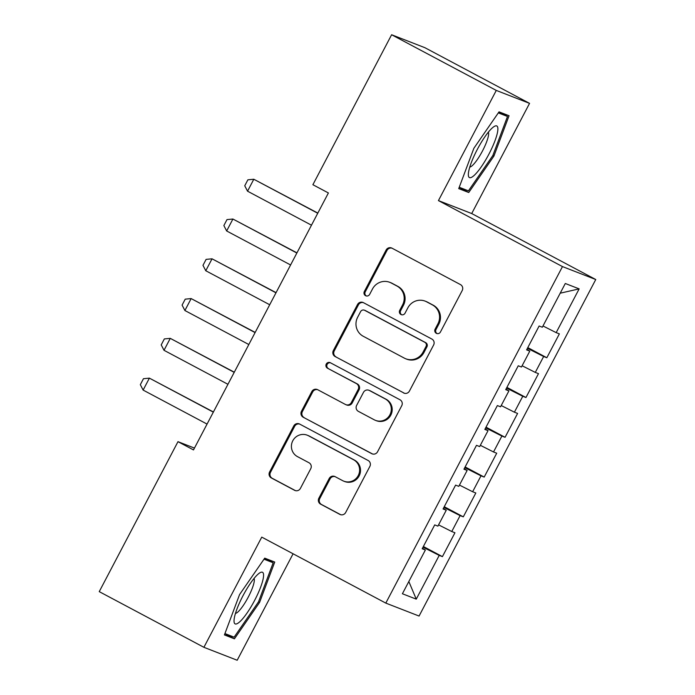 <?xml version="1.0" encoding="UTF-8"?>
<svg xmlns="http://www.w3.org/2000/svg" width="695" height="695" viewBox="0 0 695 695"><rect width="100%" height="100%" fill="white"/><g stroke="black" fill="none" stroke-linecap="round" stroke-linejoin="round"><path stroke-width="1.04" d="M436.338 333.322A3.084 3.015 -68.7 0 0 440.439 332.002L462.218 290.519A4.413 4.309 -68.7 0 0 460.464 284.594L391.971 248.158A4.413 4.309 -68.7 0 0 386.116 250.044L364.336 291.526A3.084 3.015 -68.7 0 0 365.883 295.827A3.084 3.015 -68.7 0 0 369.662 294.359L372.485 288.99A14.117 13.787 -68.7 0 1 391.216 282.978L396.923 286.01A14.117 13.787 -68.7 0 1 402.544 304.983L399.721 310.352A3.084 3.015 -68.7 0 0 401.267 314.644A3.084 3.015 -68.7 0 0 405.046 313.184L407.869 307.815A14.117 13.787 -68.7 0 1 426.6 301.795L432.307 304.836A14.117 13.787 -68.7 0 1 437.928 323.801L435.105 329.169A3.084 3.015 -68.7 0 0 436.338 333.322M318.857 498.219A4.413 4.309 -68.7 0 0 320.612 504.144L339.82 514.37A4.413 4.309 -68.7 0 0 345.676 512.484L369.87 466.415A4.413 4.309 -68.7 0 0 368.115 460.49L299.623 424.054A4.413 4.309 -68.7 0 0 293.768 425.939L269.582 472.009A4.413 4.309 -68.7 0 0 271.337 477.943L294.55 490.288A4.413 4.309 -68.7 0 0 300.405 488.403L310.752 468.691A4.413 4.309 -68.7 0 0 308.997 462.757L297.486 456.632A11.798 11.528 -68.7 0 1 292.491 441.386A11.798 11.528 -68.7 0 1 308.458 435.748L353.546 459.734A11.798 11.528 -68.7 0 1 358.533 474.98A11.798 11.528 -68.7 0 1 342.574 480.619L335.06 476.622A4.413 4.309 -68.7 0 0 329.204 478.499L318.857 498.219L319.752 498.567A4.413 4.309 -68.7 0 0 321.507 504.501L340.724 514.717A4.413 4.309 -68.7 0 0 340.732 514.726L339.82 514.37M193.488 449.926L328.396 192.958L312.889 184.714L391.615 34.75L496.282 90.419L438.432 200.603L562.472 266.585L385.803 603.104L261.754 537.122L203.904 647.306L99.246 591.636L177.981 441.673L193.488 449.926M403.578 392.944A4.413 4.309 -68.7 0 0 409.433 391.059L433.619 344.989A4.413 4.309 -68.7 0 0 431.864 339.056L363.372 302.629A4.413 4.309 -68.7 0 0 357.525 304.514L333.331 350.584A4.413 4.309 -68.7 0 0 335.086 356.509L404.473 393.292A4.413 4.309 -68.7 0 0 404.49 393.292L335.086 356.509M401.745 405.698L377.559 451.776A4.413 4.309 -68.7 0 1 371.703 453.653L303.211 417.226A4.413 4.309 -68.7 0 1 301.456 411.301L311.812 391.58A4.413 4.309 -68.7 0 1 317.667 389.695L345.441 404.473A4.413 4.309 -68.7 0 0 351.296 402.596L358.16 389.513A4.413 4.309 -68.7 0 0 356.405 383.588L327.493 368.202A3.084 3.015 -68.7 0 1 326.181 364.215A3.084 3.015 -68.7 0 1 330.36 362.738L399.99 399.773A4.413 4.309 -68.7 0 1 401.745 405.698M562.472 266.585L595.754 279.529L419.076 616.048L385.803 603.104M527.792 347.604L546.835 357.743L559.371 333.869L556.174 332.627L579.152 288.877L565.296 283.49L542.326 327.241L539.129 325.998L526.601 349.872L529.798 351.114L521.441 367.021L518.253 365.779L505.717 389.643L508.914 390.885L500.556 406.801L497.368 405.559L484.832 429.423L488.029 430.665L479.672 446.572L476.483 445.339L463.947 469.203L467.144 470.445L458.787 486.352L455.599 485.11L443.071 508.975L446.259 510.217L437.902 526.132L434.714 524.89L422.186 548.755L425.375 549.997L422.421 548.303M546.835 357.743L543.646 356.5L535.289 372.407L522.11 365.752M506.907 387.384L525.959 397.514L538.486 373.649L535.289 372.407M525.959 397.514L522.762 396.272L514.404 412.187L501.225 405.533M486.022 427.164L505.074 437.294L517.601 413.429L514.404 412.187M505.074 437.294L501.877 436.052L493.528 451.967L480.341 445.304M465.137 466.936L484.189 477.074L496.716 453.209L493.528 451.967M484.189 477.074L480.992 475.832L472.643 491.739L459.456 485.084M444.253 506.716L463.304 516.845L475.832 492.981L472.643 491.739M463.304 516.845L460.107 515.612L451.759 531.519L438.571 524.864M423.368 546.496L442.42 556.625L454.947 532.761L451.759 531.519M442.42 556.625L439.223 555.383L416.253 599.142L402.405 593.756L425.375 549.997M446.259 510.217L443.306 508.523M439.223 555.383L423.003 547.191M416.253 599.142L408.834 581.507M467.144 470.445L464.191 468.743M460.107 515.612L443.888 507.42M488.029 430.665L485.075 428.963M480.992 475.832L464.773 467.639M508.914 390.885L505.96 389.191M501.877 436.052L485.657 427.859M529.798 351.114L526.845 349.411M522.762 396.272L506.542 388.079M543.646 356.5L527.427 348.308M194.452 448.084L177.981 441.673M203.904 647.306L237.186 660.25L293.082 553.785M438.432 200.603L471.714 213.547L529.555 103.364L496.282 90.419M529.555 103.364L424.897 47.694L391.615 34.75M471.714 213.547L595.754 279.529M579.152 288.877L560.196 293.194M556.174 332.627L542.995 325.972M468.751 192.515L493.91 156.08L509.053 115.744L499.036 111.852L473.868 148.287L458.726 188.623L468.751 192.515L459.178 187.424M274.742 562.055L264.717 558.154L239.558 594.59L224.416 634.926L234.432 638.818L259.6 602.383L274.742 562.055M437.12 333.6A3.084 3.015 -68.7 0 1 436.008 329.526L438.823 324.157A14.117 13.787 -68.7 0 0 433.211 305.183L432.307 304.836M425.158 301.135L426.061 301.482A14.117 13.787 -68.7 0 1 427.503 302.143L433.211 305.183M389.773 282.309L390.677 282.665A14.117 13.787 -68.7 0 1 392.119 283.325L397.827 286.357A14.117 13.787 -68.7 0 1 403.439 305.331L400.624 310.7A3.084 3.015 -68.7 0 0 401.727 314.783M391.963 248.158A4.413 4.309 -68.7 0 0 387.019 250.391L365.24 291.874A3.084 3.015 -68.7 0 0 366.343 295.957M363.363 302.62A4.413 4.309 -68.7 0 0 358.42 304.862L334.234 350.932A4.413 4.309 -68.7 0 0 335.989 356.865M426.035 346.449A3.084 3.015 -68.7 0 0 424.81 342.296L364.693 310.326A3.084 3.015 -68.7 0 0 360.592 311.638L357.621 317.302A14.117 13.787 -68.7 0 0 363.233 336.267L404.334 358.125A14.117 13.787 -68.7 0 0 423.064 352.113L426.035 346.449L426.939 346.796A3.084 3.015 -68.7 0 0 425.705 342.652L424.81 342.296M364.38 310.179L365.275 310.526A3.084 3.015 -68.7 0 1 365.587 310.674L425.705 342.652M405.776 358.794L406.671 359.141A14.117 13.787 -68.7 0 0 423.967 352.461L423.064 352.113M426.939 346.796L423.967 352.461M371.703 453.653L372.598 454A4.413 4.309 -68.7 0 0 372.607 454.009L303.211 417.226M317.65 389.695A4.413 4.309 -68.7 0 0 312.707 391.928L302.36 411.649A4.413 4.309 -68.7 0 0 304.115 417.573M345.893 404.681L346.788 405.029A4.413 4.309 -68.7 0 0 352.191 402.944L359.063 389.86A4.413 4.309 -68.7 0 0 357.308 383.935L327.493 368.202M330.49 362.807A3.084 3.015 -68.7 0 0 328.387 368.55M374.257 419.806A11.798 11.528 -68.7 0 0 390.225 414.159A11.798 11.528 -68.7 0 0 385.23 398.913L369.34 390.468A4.413 4.309 -68.7 0 0 363.485 392.345L356.622 405.428A4.413 4.309 -68.7 0 0 358.377 411.353L374.257 419.806M375.465 420.353L376.369 420.71A11.798 11.528 -68.7 0 0 391.12 414.515A11.798 11.528 -68.7 0 0 386.125 399.269L385.23 398.913M368.889 390.26L369.792 390.607A4.413 4.309 -68.7 0 1 370.244 390.816L386.125 399.269M335.051 476.614A4.413 4.309 -68.7 0 0 330.108 478.855L319.752 498.567M343.782 481.175L344.685 481.522A11.798 11.528 -68.7 0 0 359.437 475.328A11.798 11.528 -68.7 0 0 354.441 460.081L353.546 459.734M307.251 435.192L308.146 435.548A11.798 11.528 -68.7 0 1 309.353 436.095L354.441 460.081M299.615 424.054A4.413 4.309 -68.7 0 0 294.671 426.287L270.477 472.357A4.413 4.309 -68.7 0 0 272.232 478.29L295.445 490.635A4.413 4.309 -68.7 0 0 295.453 490.644L294.55 490.288M492.842 155.506L493.91 156.08M258.523 601.818L259.6 602.383M224.859 633.727L234.432 638.818M317.832 213.078L253.805 179.249L247.542 191.186L311.473 225.189M247.542 191.186L244.744 185.782L247.88 179.814L253.805 179.249L317.737 213.252M296.947 252.85L232.921 219.029L226.657 230.966L290.588 264.969M226.657 230.966L223.86 225.562L226.996 219.594L232.921 219.029L296.852 253.032M276.063 292.63L212.045 258.809L205.772 270.737L269.703 304.749M205.772 270.737L202.975 265.342L206.111 259.374L212.045 258.809L275.967 292.812M474.285 175.296A29.207 6.229 118 0 0 494.214 142.736A29.207 6.229 118 0 0 493.737 126.785A29.207 6.229 118 0 0 491.947 128.245A29.207 6.229 118 0 0 476.527 150.928A29.207 6.229 118 0 0 468.334 174.541A29.207 6.229 118 0 0 474.285 175.296M469.777 167.087A19.999 4.266 118 0 0 472.478 165.436A19.999 4.266 118 0 0 484.102 147.748A19.999 4.266 118 0 0 488.359 132.146M498.315 112.894L507.498 116.465L492.825 155.55L468.447 190.847L459.23 187.268M498.975 111.93L507.498 116.465M239.966 621.608A29.207 6.229 118 0 0 259.904 589.047A29.207 6.229 118 0 0 259.417 573.097A29.207 6.229 118 0 0 257.637 574.548A29.207 6.229 118 0 0 242.216 597.231A29.207 6.229 118 0 0 234.024 620.843A29.207 6.229 118 0 0 239.966 621.608M235.457 613.398A19.999 4.266 118 0 0 238.168 611.739A19.999 4.266 118 0 0 249.792 594.051A19.999 4.266 118 0 0 254.049 578.449M263.996 559.197L273.178 562.768L258.514 601.853L234.128 637.159L224.919 633.571M264.656 558.241L273.178 562.768M255.178 332.41L191.16 298.581L184.896 310.517L248.819 344.52M184.896 310.517L182.09 305.114L185.226 299.154L191.16 298.581L255.082 332.592M234.293 372.19L170.275 338.361L164.011 350.297L227.934 384.3M164.011 350.297L161.214 344.894L164.341 338.925L170.275 338.361L234.206 372.364M213.417 411.961L149.39 378.141L143.127 390.077L207.049 424.08M143.127 390.077L140.329 384.674L143.457 378.706L149.39 378.141L213.322 412.144M438.823 324.157L437.928 323.801M427.503 302.143L426.6 301.795M400.624 310.7L399.721 310.352M403.439 305.331L402.544 304.983M397.827 286.357L396.923 286.01M392.119 283.325L391.216 282.978M365.24 291.874L364.336 291.526M387.019 250.391L386.116 250.044M436.008 329.526L435.105 329.169M334.234 350.932L333.331 350.584M358.42 304.862L357.525 304.514M365.587 310.674L364.693 310.326M302.36 411.649L301.456 411.301M312.707 391.928L311.812 391.58M352.191 402.944L351.296 402.596M359.063 389.86L358.16 389.513M357.308 383.935L356.405 383.588M370.244 390.816L369.34 390.468M330.108 478.855L329.204 478.499M309.353 436.095L308.458 435.748M272.232 478.29L271.337 477.943M270.477 472.357L269.582 472.009M294.671 426.287L293.768 425.939M321.507 504.501L320.612 504.144"/></g></svg>
